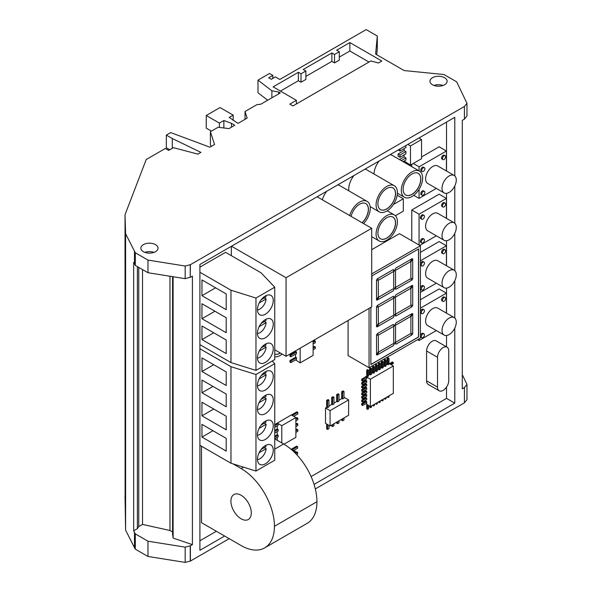 <?xml version="1.0" encoding="UTF-8"?>
<svg xmlns="http://www.w3.org/2000/svg" width="592" height="592" viewBox="0 0 592 592"><rect width="100%" height="100%" fill="white"/><g stroke="black" fill="none" stroke-linecap="round" stroke-linejoin="round"><path stroke-width="0.89" d="M261.294 299.633L266.045 296.888A8.873 5.121 120 0 0 265.719 295.785M257.461 309.897A8.873 5.121 120 0 0 259.888 309.061A8.873 5.121 120 0 0 266.126 298.945L264.306 297.894M266.126 298.945L259.2 302.949M261.183 323.373L266.045 320.568A8.873 5.121 120 0 0 265.69 319.399M257.468 333.577A8.873 5.121 120 0 0 259.888 332.741A8.873 5.121 120 0 0 266.126 322.625L264.306 321.574M266.126 322.625L259.148 326.658M261.294 347.8L266.045 345.055A8.873 5.121 120 0 0 265.719 343.952M257.461 358.071A8.873 5.121 120 0 0 259.888 357.235A8.873 5.121 120 0 0 266.126 347.119L264.306 346.061M266.126 347.119L259.2 351.115M261.205 375.55L266.045 372.76A8.873 5.121 120 0 0 265.697 371.606M257.468 385.769A8.873 5.121 120 0 0 259.888 384.933A8.873 5.121 120 0 0 266.126 374.817L264.306 373.767M266.126 374.817L259.163 378.843M261.042 399.385L266.045 396.499A8.873 5.121 120 0 0 265.653 395.249M257.468 409.509A8.873 5.121 120 0 0 259.888 408.672A8.873 5.121 120 0 0 266.126 398.557L264.306 397.506M266.126 398.557L259.081 402.627M261.116 425.071L266.045 422.229A8.873 5.121 120 0 0 265.675 421.023M257.468 435.238A8.873 5.121 120 0 0 259.888 434.402A8.873 5.121 120 0 0 266.126 424.286L264.306 423.236M266.126 424.286L259.118 428.334M261.116 449.454L266.045 446.605A8.873 5.121 120 0 0 265.675 445.406M257.468 459.621A8.873 5.121 120 0 0 259.888 458.785A8.873 5.121 120 0 0 266.126 448.669L264.306 447.611M266.126 448.669L259.118 452.717M155.511 244.659A8.591 4.958 0 0 0 146.15 243.578A8.591 4.958 0 0 0 140.844 248.166A8.591 4.958 0 0 0 143.36 251.674A8.591 4.958 0 0 0 152.729 252.747A8.591 4.958 0 0 0 158.034 248.166A8.591 4.958 0 0 0 155.511 244.659M153.979 252.377A8.591 4.958 0 0 0 144.899 252.377M444.622 77.744A8.591 4.958 0 0 0 435.253 76.664A8.591 4.958 0 0 0 429.955 81.252A8.591 4.958 0 0 0 432.471 84.76A8.591 4.958 0 0 0 441.832 85.833A8.591 4.958 0 0 0 447.138 81.252A8.591 4.958 0 0 0 444.622 77.744M443.082 85.463A8.591 4.958 0 0 0 434.003 85.463M443.142 390.372A7.933 4.581 120 0 0 448.751 380.656L448.751 350.812A7.933 4.581 120 0 0 447.108 347.178A7.933 4.581 120 0 0 440.988 349.31A7.933 4.581 120 0 0 437.525 357.294L437.525 387.131A7.933 4.581 120 0 0 439.168 390.764A7.933 4.581 120 0 0 443.142 390.372M241.099 518.792A14.415 8.325 60 0 1 231.687 506.086A14.415 8.325 60 0 1 233.892 494.535A14.415 8.325 60 0 1 241.099 495.252A14.415 8.325 60 0 1 250.52 507.951A14.415 8.325 60 0 1 248.307 519.51A14.415 8.325 60 0 1 241.099 518.792M265.357 337.825A11.167 6.445 120 0 0 272.653 327.983A11.167 6.445 120 0 0 270.944 319.036A11.167 6.445 120 0 0 265.357 319.584A11.167 6.445 120 0 0 258.06 329.426A11.167 6.445 120 0 0 259.777 338.38A11.167 6.445 120 0 0 265.357 337.825M265.357 362.393A11.167 6.445 120 0 0 272.653 352.551A11.167 6.445 120 0 0 270.944 343.597A11.167 6.445 120 0 0 265.357 344.152A11.167 6.445 120 0 0 258.06 353.994A11.167 6.445 120 0 0 259.777 362.94A11.167 6.445 120 0 0 265.357 362.393M265.357 314.219A11.167 6.445 120 0 0 272.653 304.377A11.167 6.445 120 0 0 270.944 295.43A11.167 6.445 120 0 0 265.357 295.985A11.167 6.445 120 0 0 258.06 305.827A11.167 6.445 120 0 0 259.777 314.774A11.167 6.445 120 0 0 265.357 314.219M265.357 463.817A11.167 6.445 120 0 0 272.653 453.975A11.167 6.445 120 0 0 270.944 445.029A11.167 6.445 120 0 0 265.357 445.576A11.167 6.445 120 0 0 258.06 455.418A11.167 6.445 120 0 0 259.777 464.372A11.167 6.445 120 0 0 265.357 463.817M265.357 439.434A11.167 6.445 120 0 0 272.653 429.592A11.167 6.445 120 0 0 270.944 420.646A11.167 6.445 120 0 0 265.357 421.201A11.167 6.445 120 0 0 258.06 431.035A11.167 6.445 120 0 0 259.777 439.989A11.167 6.445 120 0 0 265.357 439.434M265.357 413.653A11.167 6.445 120 0 0 272.653 403.811A11.167 6.445 120 0 0 270.944 394.864A11.167 6.445 120 0 0 265.357 395.412A11.167 6.445 120 0 0 258.06 405.254A11.167 6.445 120 0 0 259.777 414.208A11.167 6.445 120 0 0 265.357 413.653M265.357 390.032A11.167 6.445 120 0 0 272.653 380.19A11.167 6.445 120 0 0 270.944 371.243A11.167 6.445 120 0 0 265.357 371.791A11.167 6.445 120 0 0 258.06 381.633A11.167 6.445 120 0 0 259.777 390.587A11.167 6.445 120 0 0 265.357 390.032M362.134 222.755A12.506 7.222 120 0 0 365.834 203.626A12.506 7.222 120 0 0 359.581 204.24A12.506 7.222 120 0 0 351.115 216.391M362.038 222.703A12.506 7.222 120 0 0 365.782 203.596M386.739 238.154A12.506 7.222 120 0 0 394.908 227.136A12.506 7.222 120 0 0 392.992 217.116A12.506 7.222 120 0 0 386.739 217.738A12.506 7.222 120 0 0 378.577 228.756A12.506 7.222 120 0 0 380.493 238.776A12.506 7.222 120 0 0 386.739 238.154M380.441 238.746A12.506 7.222 120 0 0 386.65 238.102A12.506 7.222 120 0 0 394.805 227.128A12.506 7.222 120 0 0 392.947 217.094M386.739 208.976A12.506 7.222 120 0 0 394.908 197.957A12.506 7.222 120 0 0 392.992 187.945A12.506 7.222 120 0 0 386.739 188.559A12.506 7.222 120 0 0 378.577 199.578A12.506 7.222 120 0 0 380.493 209.598A12.506 7.222 120 0 0 386.739 208.976M380.441 209.568A12.506 7.222 120 0 0 386.65 208.924A12.506 7.222 120 0 0 394.805 197.95A12.506 7.222 120 0 0 392.947 187.916M411.98 194.405A12.506 7.222 120 0 0 420.15 183.387A12.506 7.222 120 0 0 418.233 173.375A12.506 7.222 120 0 0 411.98 173.989A12.506 7.222 120 0 0 403.811 185.007A12.506 7.222 120 0 0 405.727 195.027A12.506 7.222 120 0 0 411.98 194.405M405.683 194.997A12.506 7.222 120 0 0 411.891 194.354A12.506 7.222 120 0 0 420.046 183.379A12.506 7.222 120 0 0 418.181 173.345M280.305 353.002A12.321 7.119 120 0 1 280.075 353.135A12.321 7.119 120 0 1 274.747 354.112A12.321 7.119 120 0 0 280.164 353.187A12.321 7.119 120 0 0 280.401 353.054M274.747 356.865A15.081 8.71 120 0 0 280.164 355.444A15.081 8.71 120 0 0 282.162 354.068M411.98 171.887A15.081 8.71 120 0 0 402.123 185.178A15.081 8.71 120 0 0 404.44 197.262A15.081 8.71 120 0 0 411.98 196.514A15.081 8.71 120 0 0 421.83 183.224A15.081 8.71 120 0 0 419.521 171.14A15.081 8.71 120 0 0 411.98 171.887M379.191 160.95A15.081 8.71 120 0 0 373.974 173.981M386.739 186.458A15.081 8.71 120 0 0 376.889 199.748A15.081 8.71 120 0 0 379.198 211.832A15.081 8.71 120 0 0 386.739 211.085A15.081 8.71 120 0 0 396.596 197.795A15.081 8.71 120 0 0 394.279 185.71A15.081 8.71 120 0 0 386.739 186.458M353.949 175.528A15.081 8.71 120 0 0 348.836 190.831M386.739 215.629A15.081 8.71 120 0 0 376.889 228.919A15.081 8.71 120 0 0 379.198 241.003A15.081 8.71 120 0 0 386.739 240.263A15.081 8.71 120 0 0 396.596 226.973A15.081 8.71 120 0 0 394.279 214.881A15.081 8.71 120 0 0 386.739 215.629M363.562 223.576A15.081 8.71 120 0 0 367.121 201.391A15.081 8.71 120 0 0 359.581 202.138A15.081 8.71 120 0 0 349.687 215.569M326.784 191.209A15.081 8.71 120 0 0 322.329 199.778M422.873 333.969A2.242 1.295 120 0 0 421.415 335.945A2.242 1.295 120 0 0 421.756 337.736A2.242 1.295 120 0 0 422.873 337.625A2.242 1.295 120 0 0 424.338 335.649A2.242 1.295 120 0 0 423.99 333.858A2.242 1.295 120 0 0 422.873 333.969M423.99 333.858L423.08 333.333A2.242 1.295 120 0 0 421.963 333.444A2.242 1.295 120 0 0 420.416 335.768M420.416 336.559A2.242 1.295 120 0 0 420.845 337.211L421.756 337.736M422.873 309.868A2.242 1.295 120 0 0 421.415 311.843A2.242 1.295 120 0 0 421.756 313.634A2.242 1.295 120 0 0 422.873 313.523A2.242 1.295 120 0 0 424.338 311.555A2.242 1.295 120 0 0 423.99 309.757A2.242 1.295 120 0 0 422.873 309.868M423.99 309.757L423.08 309.231A2.242 1.295 120 0 0 421.963 309.342A2.242 1.295 120 0 0 420.416 311.666M420.416 312.458A2.242 1.295 120 0 0 420.845 313.109L421.756 313.634M444.067 297.635A2.242 1.295 120 0 0 442.609 299.604A2.242 1.295 120 0 0 442.949 301.402A2.242 1.295 120 0 0 444.067 301.291A2.242 1.295 120 0 0 445.532 299.315A2.242 1.295 120 0 0 445.191 297.524A2.242 1.295 120 0 0 444.067 297.635M445.191 297.524L444.274 296.999A2.242 1.295 120 0 0 443.156 297.11A2.242 1.295 120 0 0 441.699 299.078A2.242 1.295 120 0 0 442.039 300.877L442.949 301.402M423.287 191.453A2.242 1.295 120 0 0 421.822 193.429A2.242 1.295 120 0 0 422.163 195.219A2.242 1.295 120 0 0 423.287 195.108A2.242 1.295 120 0 0 424.745 193.133A2.242 1.295 120 0 0 424.405 191.342A2.242 1.295 120 0 0 423.287 191.453M424.405 191.342L423.495 190.816A2.242 1.295 120 0 0 422.377 190.927A2.242 1.295 120 0 0 420.912 192.896A2.242 1.295 120 0 0 421.252 194.694L422.163 195.219M423.287 167.825A2.242 1.295 120 0 0 421.822 169.8A2.242 1.295 120 0 0 422.163 171.591A2.242 1.295 120 0 0 423.287 171.48A2.242 1.295 120 0 0 424.745 169.512A2.242 1.295 120 0 0 424.405 167.714A2.242 1.295 120 0 0 423.287 167.825M424.405 167.714L423.495 167.188A2.242 1.295 120 0 0 422.377 167.299A2.242 1.295 120 0 0 420.912 169.275A2.242 1.295 120 0 0 421.252 171.066L422.163 171.591M444.037 155.844A2.242 1.295 120 0 0 442.572 157.82A2.242 1.295 120 0 0 442.92 159.611A2.242 1.295 120 0 0 444.037 159.5A2.242 1.295 120 0 0 445.502 157.531A2.242 1.295 120 0 0 445.154 155.733A2.242 1.295 120 0 0 444.037 155.844M445.154 155.733L444.244 155.208A2.242 1.295 120 0 0 443.127 155.319A2.242 1.295 120 0 0 441.662 157.294A2.242 1.295 120 0 0 442.009 159.085L442.92 159.611M422.873 239.227A2.242 1.295 120 0 0 421.415 241.203A2.242 1.295 120 0 0 421.756 242.994A2.242 1.295 120 0 0 422.873 242.883A2.242 1.295 120 0 0 424.338 240.914A2.242 1.295 120 0 0 423.99 239.116A2.242 1.295 120 0 0 422.873 239.227M423.99 239.116L423.08 238.591A2.242 1.295 120 0 0 421.963 238.702A2.242 1.295 120 0 0 420.498 240.678A2.242 1.295 120 0 0 420.845 242.468L421.756 242.994M422.873 215.481A2.242 1.295 120 0 0 421.415 217.456A2.242 1.295 120 0 0 421.756 219.247A2.242 1.295 120 0 0 422.873 219.136A2.242 1.295 120 0 0 424.338 217.168A2.242 1.295 120 0 0 423.99 215.377A2.242 1.295 120 0 0 422.873 215.481M423.99 215.377L423.08 214.844A2.242 1.295 120 0 0 421.963 214.955A2.242 1.295 120 0 0 420.498 216.931A2.242 1.295 120 0 0 420.845 218.722L421.756 219.247M444.037 203.263A2.242 1.295 120 0 0 442.572 205.239A2.242 1.295 120 0 0 442.92 207.03A2.242 1.295 120 0 0 444.037 206.919A2.242 1.295 120 0 0 445.502 204.95A2.242 1.295 120 0 0 445.154 203.152A2.242 1.295 120 0 0 444.037 203.263M445.154 203.152L444.244 202.627A2.242 1.295 120 0 0 443.127 202.738A2.242 1.295 120 0 0 441.662 204.714A2.242 1.295 120 0 0 442.009 206.504L442.92 207.03M422.873 286.291A2.242 1.295 120 0 0 421.415 288.26A2.242 1.295 120 0 0 421.756 290.058A2.242 1.295 120 0 0 422.873 289.947A2.242 1.295 120 0 0 424.338 287.971A2.242 1.295 120 0 0 423.99 286.18A2.242 1.295 120 0 0 422.873 286.291M423.99 286.18L423.08 285.647A2.242 1.295 120 0 0 421.963 285.758A2.242 1.295 120 0 0 420.416 288.082M420.416 288.881A2.242 1.295 120 0 0 420.845 289.525L421.756 290.058M422.873 262.189A2.242 1.295 120 0 0 421.415 264.165A2.242 1.295 120 0 0 421.756 265.956A2.242 1.295 120 0 0 422.873 265.845A2.242 1.295 120 0 0 424.338 263.869A2.242 1.295 120 0 0 423.99 262.078A2.242 1.295 120 0 0 422.873 262.189M423.99 262.078L423.08 261.553A2.242 1.295 120 0 0 421.963 261.664A2.242 1.295 120 0 0 420.416 263.988M420.416 264.779A2.242 1.295 120 0 0 420.845 265.431L421.756 265.956M444.067 249.95A2.242 1.295 120 0 0 442.609 251.926A2.242 1.295 120 0 0 442.949 253.716A2.242 1.295 120 0 0 444.067 253.605A2.242 1.295 120 0 0 445.532 251.637A2.242 1.295 120 0 0 445.191 249.839A2.242 1.295 120 0 0 444.067 249.95M445.191 249.839L444.274 249.313A2.242 1.295 120 0 0 443.156 249.424A2.242 1.295 120 0 0 441.699 251.4A2.242 1.295 120 0 0 442.039 253.191L442.949 253.716M449.15 318.089A10.079 5.816 120 0 0 442.564 326.976A10.079 5.816 120 0 0 444.111 335.05A10.079 5.816 120 0 0 449.15 334.547A10.079 5.816 120 0 0 455.736 325.667A10.079 5.816 120 0 0 454.19 317.593A10.079 5.816 120 0 0 449.15 318.089M454.19 317.593L437.777 308.114A10.079 5.816 120 0 0 432.737 308.617A10.079 5.816 120 0 0 426.151 317.497A10.079 5.816 120 0 0 427.698 325.57L444.111 335.05M449.15 175.957A10.079 5.816 120 0 0 442.564 184.837A10.079 5.816 120 0 0 444.111 192.918A10.079 5.816 120 0 0 449.15 192.415A10.079 5.816 120 0 0 455.736 183.535A10.079 5.816 120 0 0 454.19 175.454A10.079 5.816 120 0 0 449.15 175.957M454.19 175.454L437.777 165.982A10.079 5.816 120 0 0 432.737 166.478A10.079 5.816 120 0 0 426.151 175.365A10.079 5.816 120 0 0 427.698 183.439L444.111 192.918M449.15 223.332A10.079 5.816 120 0 0 442.564 232.219A10.079 5.816 120 0 0 444.111 240.293A10.079 5.816 120 0 0 449.15 239.797A10.079 5.816 120 0 0 455.736 230.91A10.079 5.816 120 0 0 454.19 222.836A10.079 5.816 120 0 0 449.15 223.332M454.19 222.836L437.777 213.357A10.079 5.816 120 0 0 432.737 213.86A10.079 5.816 120 0 0 426.151 222.74A10.079 5.816 120 0 0 427.698 230.821L444.111 240.293M449.15 270.714A10.079 5.816 120 0 0 442.564 279.594A10.079 5.816 120 0 0 444.111 287.668A10.079 5.816 120 0 0 449.15 287.172A10.079 5.816 120 0 0 455.736 278.292A10.079 5.816 120 0 0 454.19 270.211A10.079 5.816 120 0 0 449.15 270.714M454.19 270.211L437.777 260.739A10.079 5.816 120 0 0 432.737 261.235A10.079 5.816 120 0 0 426.151 270.122A10.079 5.816 120 0 0 427.698 278.196L444.111 287.668M224.627 536.034L199.911 550.301L199.911 264.461L454.782 117.312L454.782 175.891M376.741 54.745L377.304 48.655L377.304 36.023L366.182 29.6L279.824 79.454L275.421 76.916L271.291 79.306L268.687 77.804L272.823 75.413L269.478 73.489L257.994 80.12L271.883 90.813L278.706 92.071L280.268 92.974L260.813 104.207L256.965 104.621L245.021 111.518L247.167 118.097L237.977 123.402L229.245 117.408L233.181 115.137L220.032 107.552L206.253 115.507L219.403 123.092L223.865 120.516L231.487 123.351L234.772 125.252L228.956 128.612L218.137 127.265L210.397 131.735L214.563 144.507L209.916 147.193L170.688 132.593L166.337 135.102L172.302 138.55L200.94 152.373L197.898 154.127L173.419 147.66L168.668 150.398L165.346 148.481L146.202 159.537L125.03 214.711L125.6 233.751L135.294 252.769L147.97 260.088L185.178 266.03L190.395 264.691L464.417 106.479L466.97 103.334L456.684 81.851L444.007 74.533L404.136 70.559L375.624 54.101L377.304 36.023M272.823 78.418L272.823 75.413M267.71 100.226L257.994 92.752L257.994 80.12M271.883 97.813L271.883 90.813M278.706 93.876L278.706 92.071M245.021 119.332L245.021 111.518M233.181 120.465L233.181 115.137M211.44 131.135L206.253 128.138L206.253 115.507M219.403 127.421L219.403 123.092M223.865 127.976L223.865 120.516M231.487 127.147L231.487 123.351M211.092 146.513L210.397 144.367L210.397 131.735M169.808 149.746L166.337 147.741L166.337 135.102M172.302 148.303L172.302 138.55M125.119 495.585L125.03 214.711M125.03 495.822L125.6 530.121L125.6 233.751M125.6 530.121L134.488 547.667L134.488 532.408L133.659 530.78L133.659 262.3L134.488 263.928L134.488 251.297M134.488 263.928L135.294 265.408L135.294 252.769M135.294 265.408L147.97 272.727L147.97 260.088M147.97 272.727L185.178 278.662L185.178 266.03M185.178 278.662L190.239 277.271L190.239 264.639M190.239 277.271L190.395 264.691M464.417 106.479L464.417 119.118L462.285 120.346L462.285 388.826L464.417 387.59L464.417 402.856L315.321 488.933M190.395 277.322L192.407 276.161L192.407 544.64L173.101 538.061L172.583 534.391L172.583 276.649M134.488 532.408L135.294 533.88L147.97 541.199L185.178 547.141L190.395 545.802L192.407 544.64M190.395 545.802L190.395 561.061L229.185 538.668M311.096 476.575L446.523 398.386L454.782 403.152L454.782 328.116M454.782 318.022L454.782 280.734M454.782 270.648L454.782 233.359M454.782 223.265L454.782 185.984M454.782 403.152L314.063 484.397M464.417 119.066L466.97 115.973L466.97 103.334M381.81 61.02L349.857 42.572L336.641 50.202L339.275 51.726L334.524 54.471L331.883 52.947L303.245 69.486L305.879 71.01L301.017 73.815L298.383 72.291L273.119 86.876L296.4 100.322L289.799 104.133L292.936 105.953L370.903 60.939L378.384 62.996L381.81 61.02M419.521 171.14L392.163 155.348A15.081 8.71 120 0 0 390.061 154.675M394.279 185.71L366.929 169.919A15.081 8.71 120 0 0 364.827 169.245M367.121 201.391L339.764 185.599A15.081 8.71 120 0 0 337.662 184.926M199.911 540.77L216.369 531.268M446.523 398.386L446.523 387.109M446.523 346.845L446.523 335.486M446.523 313.168L446.523 288.112M446.523 265.786L446.523 240.729M446.523 218.411L446.523 193.355M446.523 171.029L446.523 122.078M446.412 265.727L446.412 245.776L439.123 241.566L420.416 252.362M446.412 218.344L446.412 198.401L439.123 194.191L411.766 209.982L411.766 240.789M411.766 164.339L411.766 166.663M446.412 170.97L446.412 151.019L439.123 146.809L421.556 156.954M446.412 313.101L446.412 293.158L439.123 288.948L420.416 299.744M348.081 320.509L348.081 355.592L369.053 367.706L420.416 338.047L420.416 245.784L399.445 233.677L371.702 249.698M199.911 344.648L230.969 362.578L255.966 370.414L274.747 359.573L274.747 287.201L261.079 272.823L225.567 252.318L199.911 267.133M231.346 246.309L231.346 255.663M201.487 446.205L201.487 522.669L241.099 545.543A47.131 27.21 -120 0 0 264.668 547.881A47.131 27.21 -120 0 0 274.429 526.303L316.942 501.713L274.429 526.303M295.867 420.845L297.813 419.721L297.813 418.137L296.903 417.604L295.867 418.204M295.867 426.64L297.813 425.515L297.813 423.924L296.903 423.398L295.867 423.998M295.867 432.426L297.813 431.302L297.813 429.718L296.903 429.185L295.867 429.785M277.241 437.392L277.241 440.315M277.241 431.605L277.241 434.75L274.747 436.186M277.241 425.811L277.241 428.963L274.747 430.399M283.975 444.2L295.867 437.34L295.867 417.56L291.308 414.925L274.747 424.605M293.699 416.309L297.813 413.934L297.813 412.343L296.903 411.817L291.412 414.985M296.644 454.575L297.598 454.02L297.598 452.436L296.688 451.903L295.63 452.517M295.63 453.516L295.63 451.541L290.813 449.054M293.75 450.453L297.598 448.233L297.598 446.642L296.688 446.116L291.464 449.128M343.079 390.898L341.702 391.689L341.702 398.431L342.613 398.956L343.989 398.164L343.989 391.423L343.079 390.898M338.062 393.791L336.685 394.59L336.685 401.324L337.603 401.85L338.979 401.058L338.979 394.316L338.062 393.791M331.675 397.484L331.675 404.225L332.586 404.75L333.962 403.951L333.962 397.217L333.052 396.692L331.675 397.484L332.586 398.009L332.586 404.75M326.658 424.013L326.658 428.934L327.568 429.459L328.945 428.667L328.945 425.33M326.836 407.215L325.511 407.984L325.511 423.347L330.07 425.981L348.629 415.266L348.629 399.896L343.989 397.313M341.88 398.534L338.979 400.207M336.863 401.428L333.962 403.1M331.853 404.321L328.945 406.001M341.702 419.262L341.702 420.246L342.613 420.771L343.989 419.98L343.989 417.937M336.685 422.155L336.685 423.147L337.603 423.672L338.979 422.873L338.979 420.838M331.675 425.056L331.675 426.04L332.586 426.566L333.962 425.774L333.962 423.731M328.035 399.585L326.658 400.377L326.658 407.118L327.568 407.644L328.945 406.852L328.945 400.111L328.035 399.585M313.116 343.982L315.307 342.716L315.307 341.125L314.396 340.6L313.116 341.34M313.116 349.768L315.307 348.51L315.307 346.919L314.396 346.394L313.116 347.127M295.608 359.877L300.166 362.874L313.116 355.392L313.116 340.696M289.976 360.491L289.976 362.082L290.887 362.607L296.518 359.351L296.518 357.76L295.608 357.235L289.976 360.491L290.887 361.016L290.887 362.607M295.608 354.09L295.608 357.235M289.976 354.697L289.976 356.288L290.887 356.813L296.518 353.565L296.518 351.974L295.608 351.448L289.976 354.697L290.887 355.222L290.887 356.813M295.608 350.804L295.608 351.448M368.579 370.133L367.602 370.703L367.602 376.608L368.579 376.046L368.579 370.133L367.669 369.608L366.685 370.178L366.685 376.083L361.69 379.228L361.69 380.656L362.607 381.181L366.751 378.784L366.751 377.356L365.841 376.83M371.495 368.453L370.518 369.016L370.518 374.921L371.495 374.359L371.495 368.453L370.585 367.928L369.608 368.49L369.608 374.396L368.579 374.988M374.41 366.766L373.434 367.329L373.434 373.241L374.41 372.671L374.41 366.766L373.5 366.241L372.523 366.803L372.523 372.708L371.495 373.308M377.333 365.086L376.349 365.649L376.349 371.554L377.333 370.992L377.333 365.086L376.416 364.554L375.439 365.123L375.439 371.029L374.41 371.621M380.249 363.399L379.272 363.962L379.272 369.867L380.249 369.304L380.249 363.399L379.339 362.874L378.355 363.436L378.355 369.341L377.333 369.933M383.165 361.712L382.188 362.282L382.188 368.187L383.165 367.617L383.165 361.712L382.254 361.187L381.278 361.749L381.278 367.662L380.249 368.254M386.08 360.032L385.103 360.595L385.103 366.5L386.08 365.937L386.08 360.032L385.17 359.499L384.193 360.069L384.193 365.974L383.165 366.566M389.003 358.345L388.026 358.907L388.026 364.813L389.003 364.25L389.003 358.345L388.093 357.82L387.109 358.382L387.109 364.287L386.08 364.879M391.142 364.702L393.288 363.466L393.288 362.474L392.37 361.949L389.373 363.68M387.138 396.929L388.056 397.565L389.003 397.017L389.003 395.856M384.223 398.616L385.133 399.252L386.08 398.705L386.08 397.543M381.307 400.296L382.217 400.932L383.165 400.384L383.165 399.223M378.384 401.983L379.302 402.619L380.249 402.072L380.249 400.91M375.469 403.67L376.379 404.306L377.333 403.759L377.333 402.597M372.553 405.35L373.463 405.986L374.41 405.439L374.41 404.277M369.637 406.156L369.637 407.148L370.548 407.673L371.495 407.126L371.495 405.964M366.714 404.469L366.714 408.828L367.625 409.361L368.579 408.813L368.579 405.542M365.841 403.633L370.4 406.593L393.325 393.362L393.325 365.967L370.4 379.206L365.841 376.571M361.69 403.544L361.69 404.98L362.607 405.505L366.751 403.108L366.751 401.679L365.841 401.154L361.69 403.544L362.607 404.07L362.607 405.505M365.841 400.162L365.841 401.154M361.69 400.074L361.69 401.502L362.607 402.027L366.751 399.637L366.751 398.201L365.841 397.676L361.69 400.074L362.607 400.599L362.607 402.027M365.841 396.684L365.841 397.676M361.69 396.596L361.69 398.024L362.607 398.557L366.751 396.159L366.751 394.731L365.841 394.198L361.69 396.596L362.607 397.121L362.607 398.557M365.841 393.214L365.841 394.198M361.69 393.125L361.69 394.553L362.607 395.079L366.751 392.688L366.751 391.253L365.841 390.727L361.69 393.125L362.607 393.65L362.607 395.079M365.841 389.736L365.841 390.727M361.69 389.647L361.69 391.075L362.607 391.608L366.751 389.21L366.751 387.782L365.841 387.249L361.69 389.647L362.607 390.172L362.607 391.608M365.841 386.265L365.841 387.249M361.69 386.176L361.69 387.605L362.607 388.13L366.751 385.732L366.751 384.304L365.841 383.779L361.69 386.176L362.607 386.702L362.607 388.13M365.841 382.787L365.841 383.779M361.69 382.698L361.69 384.127L362.607 384.659L366.751 382.262L366.751 380.834L365.841 380.301L361.69 382.698L362.607 383.224L362.607 384.659M365.841 379.317L365.841 380.301M404.099 148.629L404.099 150.523L398.127 153.979L398.127 156.236L399.948 157.287L405.927 153.839L405.927 151.582L404.099 150.523M404.099 161.054L410.485 165.079L421.556 158.686L421.556 139.542L418.914 138.017M404.099 154.889L404.099 156.88L399.459 159.559M447.108 347.178L436.163 340.866A7.933 4.581 120 0 0 430.051 342.99A7.933 4.581 120 0 0 426.588 350.975L426.588 380.819A7.933 4.581 120 0 0 428.231 384.452L439.168 390.764M403.078 161.646L405.927 160.003L405.927 157.931L404.099 156.88M421.556 139.542L410.485 145.935L410.485 165.079M410.485 145.935L407.844 144.411M399.948 148.969L399.948 151.027L405.927 147.578L405.927 145.514M395.375 215.725L403.322 211.137L403.322 198.779L393.443 204.477M403.322 198.779L397.188 195.234M367.602 376.608L366.685 376.083M393.325 365.967L389.003 363.466M388.026 364.813L387.109 364.287M385.103 366.5L384.193 365.974M382.188 368.187L381.278 367.662M379.272 369.867L378.355 369.341M376.349 371.554L375.439 371.029M373.434 373.241L372.523 372.708M370.518 374.921L369.608 374.396M370.4 379.206L370.4 406.593M300.166 348.17L300.166 362.874M274.747 427.246L278.151 425.285L278.151 423.694L277.241 423.169M274.747 433.041L278.151 431.08L278.151 429.489L277.241 428.963M274.747 438.827L278.151 436.866L278.151 435.275L277.241 434.75M295.867 417.56L281.799 425.685L281.799 442.942M281.799 425.685L277.241 423.051M201.961 357.923L201.961 371.517L226.203 385.51L226.203 371.917L201.961 357.923M201.961 380.057L201.961 392.777L226.203 406.771L226.203 394.05L201.961 380.057M230.969 366.677L255.966 374.514L255.966 471.062L230.969 463.233L230.969 366.677L199.911 348.747M255.966 471.062L274.747 460.221L274.747 363.666L272.231 361.024M274.747 363.666L255.966 374.514M464.417 387.59L466.97 384.445L466.97 399.711L464.417 402.804M190.395 561.061L185.178 562.4L147.97 556.465L135.294 549.147L134.488 547.667M466.97 384.445L462.285 374.662M172.583 531.993L169.978 530.491L142.517 524.408L138.75 526.577L137.396 528.619L133.659 530.78M137.396 528.619L137.396 266.622M138.75 526.577L138.75 267.406M142.517 524.408L142.517 269.575M169.978 530.491L169.978 276.235M173.101 538.061L173.101 276.738M420.416 292.374L436.334 283.183M446.412 245.776L420.416 260.791M446.412 198.401L419.062 214.193L419.062 244.999M419.062 214.193L411.766 209.982M419.735 245.391L436.334 235.801M419.062 189.314L419.062 198.401L413.741 195.33M446.412 151.019L419.062 166.811L419.062 170.873M419.062 166.811L413.268 163.473M419.062 198.401L436.334 188.426M419.062 338.831L419.062 340.533L417.589 339.682M419.062 340.533L436.334 330.558M446.412 293.158L420.416 308.166M369.053 308.402L369.053 367.706M420.416 245.784L371.702 273.911M370.881 307.344L370.881 364.546L418.596 336.996L418.596 248.943L371.835 275.939M370.881 364.435L418.5 336.944L418.5 248.995M376.527 326.747L378.347 323.484L378.347 307.633L376.527 306.471L376.527 326.747M378.91 351.885L377.178 354.993L393.347 345.654L394.124 344.263L393.169 343.656L378.91 351.885M376.527 300.011L378.347 296.74L378.347 280.897L376.527 279.735L376.527 300.011L378.347 296.74M376.542 354.874L378.362 351.604L378.362 335.753L376.542 334.591L376.542 354.874L378.362 351.604L378.355 335.753L376.542 334.591M378.895 297.029L377.156 300.129L393.332 290.798L394.109 289.399L393.155 288.792L378.895 297.029M393.155 315.529L378.895 323.765L377.156 326.873L393.332 317.534L394.109 316.135L393.155 315.529L394.109 316.135M377.178 333.74L378.91 334.843L393.169 326.606L394.124 324.897L393.347 324.401L377.178 333.74M410.315 316.705L412.054 313.605L395.944 322.899L395.167 324.298L396.122 324.904L410.315 316.705L412.032 313.612M396.1 287.09L395.153 288.8L395.93 289.296L412.039 279.994L410.3 278.891L396.1 287.09M412.705 258.8L410.878 262.071L410.878 277.996L412.705 279.165L412.705 258.8L412.698 279.158M394.62 315.203L395.523 313.605L395.523 297.672L394.627 297.103L393.702 298.768L393.702 314.618L394.627 315.21L395.523 313.605L395.523 297.672L394.627 297.103M412.705 285.544L410.878 288.807L410.878 304.739L412.705 305.901L412.705 285.544M412.72 313.664L410.9 316.935L410.9 332.859L412.72 334.021L412.72 313.664M395.167 343.663L395.944 344.159L412.054 334.857L410.315 333.755L396.122 341.954L395.167 343.663M394.635 343.323L395.545 341.725L395.545 325.8L394.649 325.23L393.717 326.888L393.717 342.738L394.649 343.33L395.545 341.725L395.545 325.8L394.649 325.23M395.153 315.536L395.93 316.032L412.039 306.737L410.3 305.627L396.1 313.827L395.153 315.536M378.895 306.715L393.155 298.486L394.109 296.77L393.332 296.274L377.156 305.613L378.895 306.715L393.155 298.486L394.102 296.77L393.332 296.274M396.1 296.784L410.3 288.585L412.039 285.477L395.93 294.779L395.153 296.17L396.1 296.784L410.3 288.585M378.895 279.979L393.155 271.743L394.109 270.033L393.332 269.538L377.156 278.876L378.895 279.979L393.155 271.743L394.102 270.026L393.332 269.538M396.092 270.041L410.3 261.849L412.039 258.741L395.93 268.043L395.153 269.434L396.1 270.041L410.3 261.849L412.017 258.748M395.523 270.936L394.627 270.366L393.702 272.031L393.702 287.875L394.627 288.467L395.523 286.861L395.523 270.936L394.627 270.366M394.62 288.467L395.523 286.861L395.515 270.929M410.293 288.578L412.017 285.485M395.922 316.032L412.039 306.737L410.3 305.627M395.937 344.152L412.047 334.85L410.315 333.755M412.713 334.014L412.713 313.679M412.698 305.894L412.698 285.559M395.922 289.288L412.039 279.994L410.3 278.891M396.115 324.897L410.308 316.705M378.902 334.835L393.169 326.606L394.124 324.897L393.347 324.401M377.171 326.858L393.325 317.527L394.102 316.135M377.171 300.114L393.325 290.79L394.102 289.392L393.155 288.792M378.34 296.74L378.34 280.889L376.527 279.735M377.185 354.978L393.347 345.654L394.124 344.263L393.169 343.656M376.527 326.725L378.347 323.484M378.34 323.476L378.34 307.625L376.527 306.471M371.702 280.712A15.081 8.71 120 0 0 371.702 275.221M201.961 279.935L201.961 295.682L226.203 309.683L226.203 293.935L201.961 279.935M201.961 325.992L201.961 339.586L226.203 353.579L226.203 339.986L201.961 325.992M201.961 303.733L201.961 318.725L226.203 332.719L226.203 317.734L201.961 303.733M230.969 362.578L230.969 290.206L199.911 272.276M274.747 287.201L255.966 298.042L230.969 290.206M255.966 370.414L255.966 298.042M230.969 463.233L199.911 445.302M226.203 416.22L201.961 402.227L201.961 415.821L226.203 429.814L226.203 416.22M201.961 424.36L201.961 437.081L226.203 451.074L226.203 438.354L201.961 424.36M212.979 430.717L201.961 437.081M213.734 409.02L201.961 415.821M213.734 364.716L201.961 371.517M212.979 386.413L201.961 392.777M214.94 311.229L201.961 318.725M213.734 332.785L201.961 339.586M215.599 287.808L201.961 295.682M371.702 228.275L286.054 277.722L286.054 356.317L371.702 306.871L371.702 228.275L317.142 196.773M286.054 277.722L231.494 246.22M286.054 356.317L274.747 349.791M274.429 526.258A47.131 27.21 -120 0 0 241.099 468.538L233.019 463.869M316.942 501.757A47.131 27.21 60 0 1 307.181 523.335L264.668 547.881M274.747 449.113L283.62 443.993L274.747 438.872M283.62 443.993A47.131 27.21 60 0 1 316.942 501.713M295.63 451.541L294.372 452.258M348.629 399.896L330.07 410.611L330.07 425.981M330.07 410.611L325.511 407.984M297.813 429.718L295.867 430.843M278.151 435.275L274.747 437.244M297.813 423.924L295.867 425.049M278.151 429.489L274.747 431.45M297.813 418.137L295.867 419.262M278.151 423.694L274.747 425.663M297.813 412.343L292.322 415.51M297.598 452.436L295.66 453.546M297.598 446.642L292.374 449.661M342.613 418.736L342.613 420.771M343.989 391.423L342.613 392.222L341.702 391.689M342.613 392.222L342.613 398.956M337.603 421.63L337.603 423.672M338.979 394.316L337.603 395.116L336.685 394.59M337.603 395.116L337.603 401.85M332.586 424.523L332.586 426.566M333.962 397.217L332.586 398.009M327.568 424.538L327.568 429.459M328.945 400.111L327.568 400.902L326.658 400.377M327.568 400.902L327.568 407.644M296.518 357.76L290.887 361.016M315.307 346.919L313.116 348.185M296.518 351.974L290.887 355.222M315.307 341.125L313.116 342.391M366.751 401.679L362.607 404.07M388.056 396.403L388.056 397.565M366.751 398.201L362.607 400.599M366.751 394.731L362.607 397.121M366.751 391.253L362.607 393.65M366.751 387.782L362.607 390.172M366.751 384.304L362.607 386.702M366.751 380.834L362.607 383.224M366.751 377.356L362.607 379.753L361.69 379.228M362.607 379.753L362.607 381.181M393.288 362.474L390.283 364.206M388.026 358.907L387.109 358.382M385.133 398.09L385.133 399.252M385.103 360.595L384.193 360.069M382.217 399.77L382.217 400.932M382.188 362.282L381.278 361.749M379.302 401.457L379.302 402.619M379.272 363.962L378.355 363.436M376.379 403.145L376.379 404.306M376.349 365.649L375.439 365.123M373.463 404.824L373.463 405.986M373.434 367.329L372.523 366.803M370.548 406.512L370.548 407.673M370.518 369.016L369.608 368.49M367.625 404.995L367.625 409.361M367.602 370.703L366.685 370.178M405.927 157.931L401.287 160.61M405.927 151.582L399.948 155.03L399.948 157.287M399.948 155.03L398.127 153.979M399.948 151.027L398.164 149.998M190.239 545.75L190.239 561.009M185.178 547.141L185.178 562.4M147.97 541.199L147.97 556.465M135.294 533.88L135.294 549.147M296.4 103.948L296.4 100.322M305.879 71.01L305.879 79.432L301.017 82.236L298.383 80.719L280.416 91.094M298.383 80.719L298.383 72.291M301.017 82.236L301.017 73.815M339.275 51.726L339.275 60.147L334.524 62.893L331.883 61.376L305.879 76.39M331.883 61.376L331.883 52.947M334.524 62.893L334.524 54.471M368.986 62.042L349.857 51.001L339.275 57.106M349.857 51.001L349.857 42.572M241.099 468.538L243.497 467.155M437.525 387.131L426.588 380.819M437.525 357.294L426.588 350.975M404.44 197.262L397.395 193.192M379.198 211.832L370.133 206.593M379.198 241.003L371.702 236.674M394.279 214.881L387.212 210.804"/></g></svg>
